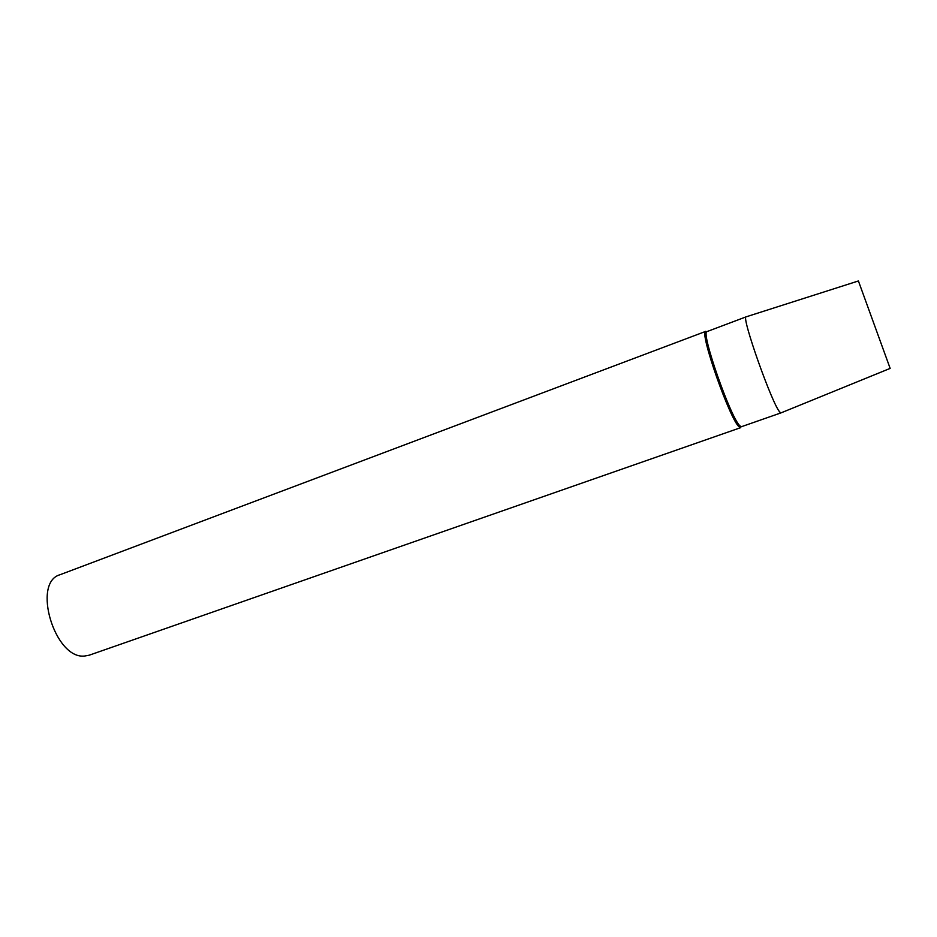 <?xml version="1.0" encoding="UTF-8"?>
<svg xmlns="http://www.w3.org/2000/svg" width="937" height="937" viewBox="0 0 937 937"><rect width="100%" height="100%" fill="white"/><g stroke="black" fill="none" stroke-linecap="round" stroke-linejoin="round"><path stroke-width="1.41" d="M84.553 656.041L89.249 655.186L740.769 427.623L739.48 427.131C730.614 421.814 698.522 330.328 705.819 331.347L60.038 574.721C31.682 582.381 54.686 659.425 84.553 656.041M746.203 316.811L707.107 331.546C699.939 330.538 731.633 420.854 740.347 426.148L741.624 426.64L781.071 412.854L890.15 368.393L858.409 280.959L746.203 316.811C740.593 315.172 772.873 406.353 780.052 412.268L781.071 412.854"/></g></svg>
